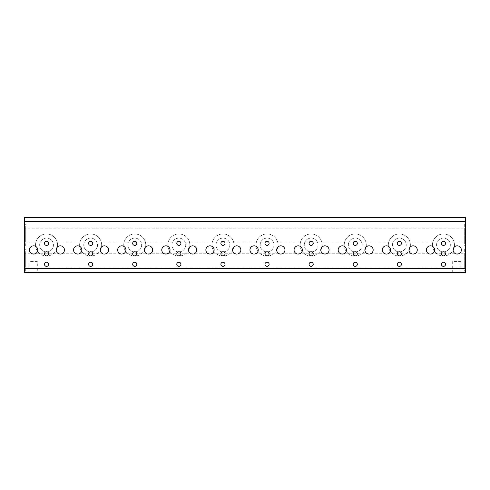 <?xml version="1.0" encoding="UTF-8"?>
<svg xmlns="http://www.w3.org/2000/svg" width="490" height="490" viewBox="0 0 490 490"><rect width="100%" height="100%" fill="white"/><g stroke="black" fill="none" stroke-linecap="round" stroke-linejoin="round"><path stroke-width="0.37" stroke-dasharray="2.45 1.84" d="M44.486 243.346A2.07 2.07 0 0 0 46.55 245.41A2.07 2.07 0 0 0 48.62 243.346A2.07 2.07 0 0 0 46.55 241.276A2.07 2.07 0 0 0 44.486 243.346M44.486 253.82A2.07 2.07 0 0 0 46.55 255.884A2.07 2.07 0 0 0 48.62 253.82A2.07 2.07 0 0 0 46.55 251.75A2.07 2.07 0 0 0 44.486 253.82M29.461 249.961A4.134 4.134 0 0 0 33.596 254.096A4.134 4.134 0 0 0 37.73 249.961A4.134 4.134 0 0 0 33.596 245.827A4.134 4.134 0 0 0 29.461 249.961M56.197 249.961A4.134 4.134 0 0 0 60.331 254.096A4.134 4.134 0 0 0 64.466 249.961A4.134 4.134 0 0 0 60.331 245.827A4.134 4.134 0 0 0 56.197 249.961M44.486 264.294A2.07 2.07 0 0 0 46.55 266.358A2.07 2.07 0 0 0 48.62 264.294A2.07 2.07 0 0 0 46.55 262.224A2.07 2.07 0 0 0 44.486 264.294M25.327 228.187L25.327 241.968L25.327 228.187L464.673 228.187L464.673 241.968L464.673 228.187M464.673 241.968L25.327 241.968M25.327 253.269L25.327 267.05L25.327 253.269L464.673 253.269L464.673 267.05L464.673 253.269M464.673 267.05L25.327 267.05M465.5 218.65L465.5 221.572L24.5 221.572L24.5 217.438L465.5 217.438L465.5 218.65M24.5 272.562L24.5 268.428L465.5 268.428L465.5 272.562M29.051 272.562L29.051 261.538L37.32 261.538L37.32 272.562L29.051 272.562M452.687 272.562L452.687 261.538L460.955 261.538L460.955 272.562L454.757 272.562M24.5 246.103L24.5 224.053L25.327 224.053L25.327 246.103L24.5 246.103L24.5 224.053M24.5 271.184L24.5 249.134L25.327 249.134L25.327 271.184L24.5 271.184L24.5 249.134M465.5 224.053L465.5 246.103L464.673 246.103L464.673 224.053L465.5 224.053L465.5 246.103M465.5 249.134L465.5 271.184L464.673 271.184L464.673 249.134L465.5 249.134L465.5 271.184M39.659 245A6.891 6.891 0 0 1 46.55 238.109A6.891 6.891 0 0 1 53.441 245A6.891 6.891 0 0 1 46.55 251.891A6.891 6.891 0 0 1 39.659 245A6.891 6.891 0 0 1 46.55 238.109A6.891 6.891 0 0 1 53.441 245A6.891 6.891 0 0 1 46.55 251.891A6.891 6.891 0 0 1 39.659 245M57.575 245A11.025 11.025 0 0 0 46.55 233.975A11.025 11.025 0 0 0 35.525 245A11.025 11.025 0 0 1 46.55 233.975A11.025 11.025 0 0 1 57.575 245A11.025 11.025 0 0 1 46.55 256.025A11.025 11.025 0 0 1 35.525 245A11.025 11.025 0 0 0 46.55 256.025A11.025 11.025 0 0 0 57.575 245M88.586 243.346A2.07 2.07 0 0 0 90.65 245.41A2.07 2.07 0 0 0 92.72 243.346A2.07 2.07 0 0 0 90.65 241.276A2.07 2.07 0 0 0 88.586 243.346M88.586 253.82A2.07 2.07 0 0 0 90.65 255.884A2.07 2.07 0 0 0 92.72 253.82A2.07 2.07 0 0 0 90.65 251.75A2.07 2.07 0 0 0 88.586 253.82M73.561 249.961A4.134 4.134 0 0 0 77.696 254.096A4.134 4.134 0 0 0 81.83 249.961A4.134 4.134 0 0 0 77.696 245.827A4.134 4.134 0 0 0 73.561 249.961M100.297 249.961A4.134 4.134 0 0 0 104.431 254.096A4.134 4.134 0 0 0 108.566 249.961A4.134 4.134 0 0 0 104.431 245.827A4.134 4.134 0 0 0 100.297 249.961M88.586 264.294A2.07 2.07 0 0 0 90.65 266.358A2.07 2.07 0 0 0 92.72 264.294A2.07 2.07 0 0 0 90.65 262.224A2.07 2.07 0 0 0 88.586 264.294M132.686 243.346A2.07 2.07 0 0 0 134.75 245.41A2.07 2.07 0 0 0 136.82 243.346A2.07 2.07 0 0 0 134.75 241.276A2.07 2.07 0 0 0 132.686 243.346M132.686 253.82A2.07 2.07 0 0 0 134.75 255.884A2.07 2.07 0 0 0 136.82 253.82A2.07 2.07 0 0 0 134.75 251.75A2.07 2.07 0 0 0 132.686 253.82M117.661 249.961A4.134 4.134 0 0 0 121.796 254.096A4.134 4.134 0 0 0 125.93 249.961A4.134 4.134 0 0 0 121.796 245.827A4.134 4.134 0 0 0 117.661 249.961M144.397 249.961A4.134 4.134 0 0 0 148.531 254.096A4.134 4.134 0 0 0 152.666 249.961A4.134 4.134 0 0 0 148.531 245.827A4.134 4.134 0 0 0 144.397 249.961M132.686 264.294A2.07 2.07 0 0 0 134.75 266.358A2.07 2.07 0 0 0 136.82 264.294A2.07 2.07 0 0 0 134.75 262.224A2.07 2.07 0 0 0 132.686 264.294M176.786 243.346A2.07 2.07 0 0 0 178.85 245.41A2.07 2.07 0 0 0 180.92 243.346A2.07 2.07 0 0 0 178.85 241.276A2.07 2.07 0 0 0 176.786 243.346M176.786 253.82A2.07 2.07 0 0 0 178.85 255.884A2.07 2.07 0 0 0 180.92 253.82A2.07 2.07 0 0 0 178.85 251.75A2.07 2.07 0 0 0 176.786 253.82M161.761 249.961A4.134 4.134 0 0 0 165.896 254.096A4.134 4.134 0 0 0 170.03 249.961A4.134 4.134 0 0 0 165.896 245.827A4.134 4.134 0 0 0 161.761 249.961M188.497 249.961A4.134 4.134 0 0 0 192.631 254.096A4.134 4.134 0 0 0 196.766 249.961A4.134 4.134 0 0 0 192.631 245.827A4.134 4.134 0 0 0 188.497 249.961M176.786 264.294A2.07 2.07 0 0 0 178.85 266.358A2.07 2.07 0 0 0 180.92 264.294A2.07 2.07 0 0 0 178.85 262.224A2.07 2.07 0 0 0 176.786 264.294M220.886 243.346A2.07 2.07 0 0 0 222.95 245.41A2.07 2.07 0 0 0 225.02 243.346A2.07 2.07 0 0 0 222.95 241.276A2.07 2.07 0 0 0 220.886 243.346M220.886 253.82A2.07 2.07 0 0 0 222.95 255.884A2.07 2.07 0 0 0 225.02 253.82A2.07 2.07 0 0 0 222.95 251.75A2.07 2.07 0 0 0 220.886 253.82M205.861 249.961A4.134 4.134 0 0 0 209.996 254.096A4.134 4.134 0 0 0 214.13 249.961A4.134 4.134 0 0 0 209.996 245.827A4.134 4.134 0 0 0 205.861 249.961M232.597 249.961A4.134 4.134 0 0 0 236.731 254.096A4.134 4.134 0 0 0 240.866 249.961A4.134 4.134 0 0 0 236.731 245.827A4.134 4.134 0 0 0 232.597 249.961M220.886 264.294A2.07 2.07 0 0 0 222.95 266.358A2.07 2.07 0 0 0 225.02 264.294A2.07 2.07 0 0 0 222.95 262.224A2.07 2.07 0 0 0 220.886 264.294M264.986 243.346A2.07 2.07 0 0 0 267.05 245.41A2.07 2.07 0 0 0 269.12 243.346A2.07 2.07 0 0 0 267.05 241.276A2.07 2.07 0 0 0 264.986 243.346M264.986 253.82A2.07 2.07 0 0 0 267.05 255.884A2.07 2.07 0 0 0 269.12 253.82A2.07 2.07 0 0 0 267.05 251.75A2.07 2.07 0 0 0 264.986 253.82M249.961 249.961A4.134 4.134 0 0 0 254.096 254.096A4.134 4.134 0 0 0 258.23 249.961A4.134 4.134 0 0 0 254.096 245.827A4.134 4.134 0 0 0 249.961 249.961M276.697 249.961A4.134 4.134 0 0 0 280.831 254.096A4.134 4.134 0 0 0 284.966 249.961A4.134 4.134 0 0 0 280.831 245.827A4.134 4.134 0 0 0 276.697 249.961M264.986 264.294A2.07 2.07 0 0 0 267.05 266.358A2.07 2.07 0 0 0 269.12 264.294A2.07 2.07 0 0 0 267.05 262.224A2.07 2.07 0 0 0 264.986 264.294M309.086 243.346A2.07 2.07 0 0 0 311.15 245.41A2.07 2.07 0 0 0 313.22 243.346A2.07 2.07 0 0 0 311.15 241.276A2.07 2.07 0 0 0 309.086 243.346M309.086 253.82A2.07 2.07 0 0 0 311.15 255.884A2.07 2.07 0 0 0 313.22 253.82A2.07 2.07 0 0 0 311.15 251.75A2.07 2.07 0 0 0 309.086 253.82M294.061 249.961A4.134 4.134 0 0 0 298.196 254.096A4.134 4.134 0 0 0 302.33 249.961A4.134 4.134 0 0 0 298.196 245.827A4.134 4.134 0 0 0 294.061 249.961M320.797 249.961A4.134 4.134 0 0 0 324.931 254.096A4.134 4.134 0 0 0 329.066 249.961A4.134 4.134 0 0 0 324.931 245.827A4.134 4.134 0 0 0 320.797 249.961M309.086 264.294A2.07 2.07 0 0 0 311.15 266.358A2.07 2.07 0 0 0 313.22 264.294A2.07 2.07 0 0 0 311.15 262.224A2.07 2.07 0 0 0 309.086 264.294M353.186 243.346A2.07 2.07 0 0 0 355.25 245.41A2.07 2.07 0 0 0 357.32 243.346A2.07 2.07 0 0 0 355.25 241.276A2.07 2.07 0 0 0 353.186 243.346M353.186 253.82A2.07 2.07 0 0 0 355.25 255.884A2.07 2.07 0 0 0 357.32 253.82A2.07 2.07 0 0 0 355.25 251.75A2.07 2.07 0 0 0 353.186 253.82M338.161 249.961A4.134 4.134 0 0 0 342.296 254.096A4.134 4.134 0 0 0 346.43 249.961A4.134 4.134 0 0 0 342.296 245.827A4.134 4.134 0 0 0 338.161 249.961M364.897 249.961A4.134 4.134 0 0 0 369.031 254.096A4.134 4.134 0 0 0 373.166 249.961A4.134 4.134 0 0 0 369.031 245.827A4.134 4.134 0 0 0 364.897 249.961M353.186 264.294A2.07 2.07 0 0 0 355.25 266.358A2.07 2.07 0 0 0 357.32 264.294A2.07 2.07 0 0 0 355.25 262.224A2.07 2.07 0 0 0 353.186 264.294M397.286 243.346A2.07 2.07 0 0 0 399.35 245.41A2.07 2.07 0 0 0 401.42 243.346A2.07 2.07 0 0 0 399.35 241.276A2.07 2.07 0 0 0 397.286 243.346M397.286 253.82A2.07 2.07 0 0 0 399.35 255.884A2.07 2.07 0 0 0 401.42 253.82A2.07 2.07 0 0 0 399.35 251.75A2.07 2.07 0 0 0 397.286 253.82M382.261 249.961A4.134 4.134 0 0 0 386.396 254.096A4.134 4.134 0 0 0 390.53 249.961A4.134 4.134 0 0 0 386.396 245.827A4.134 4.134 0 0 0 382.261 249.961M408.997 249.961A4.134 4.134 0 0 0 413.131 254.096A4.134 4.134 0 0 0 417.266 249.961A4.134 4.134 0 0 0 413.131 245.827A4.134 4.134 0 0 0 408.997 249.961M397.286 264.294A2.07 2.07 0 0 0 399.35 266.358A2.07 2.07 0 0 0 401.42 264.294A2.07 2.07 0 0 0 399.35 262.224A2.07 2.07 0 0 0 397.286 264.294M441.386 243.346A2.07 2.07 0 0 0 443.45 245.41A2.07 2.07 0 0 0 445.52 243.346A2.07 2.07 0 0 0 443.45 241.276A2.07 2.07 0 0 0 441.386 243.346M441.386 253.82A2.07 2.07 0 0 0 443.45 255.884A2.07 2.07 0 0 0 445.52 253.82A2.07 2.07 0 0 0 443.45 251.75A2.07 2.07 0 0 0 441.386 253.82M426.361 249.961A4.134 4.134 0 0 0 430.496 254.096A4.134 4.134 0 0 0 434.63 249.961A4.134 4.134 0 0 0 430.496 245.827A4.134 4.134 0 0 0 426.361 249.961M453.097 249.961A4.134 4.134 0 0 0 457.231 254.096A4.134 4.134 0 0 0 461.366 249.961A4.134 4.134 0 0 0 457.231 245.827A4.134 4.134 0 0 0 453.097 249.961M441.386 264.294A2.07 2.07 0 0 0 443.45 266.358A2.07 2.07 0 0 0 445.52 264.294A2.07 2.07 0 0 0 443.45 262.224A2.07 2.07 0 0 0 441.386 264.294M83.759 245A6.891 6.891 0 0 1 90.65 238.109A6.891 6.891 0 0 1 97.541 245A6.891 6.891 0 0 1 90.65 251.891A6.891 6.891 0 0 1 83.759 245A6.891 6.891 0 0 1 90.65 238.109A6.891 6.891 0 0 1 97.541 245A6.891 6.891 0 0 1 90.65 251.891A6.891 6.891 0 0 1 83.759 245M127.859 245A6.891 6.891 0 0 1 134.75 238.109A6.891 6.891 0 0 1 141.641 245A6.891 6.891 0 0 1 134.75 251.891A6.891 6.891 0 0 1 127.859 245A6.891 6.891 0 0 1 134.75 238.109A6.891 6.891 0 0 1 141.641 245A6.891 6.891 0 0 1 134.75 251.891A6.891 6.891 0 0 1 127.859 245M171.959 245A6.891 6.891 0 0 1 178.85 238.109A6.891 6.891 0 0 1 185.741 245A6.891 6.891 0 0 1 178.85 251.891A6.891 6.891 0 0 1 171.959 245A6.891 6.891 0 0 1 178.85 238.109A6.891 6.891 0 0 1 185.741 245A6.891 6.891 0 0 1 178.85 251.891A6.891 6.891 0 0 1 171.959 245M216.059 245A6.891 6.891 0 0 1 222.95 238.109A6.891 6.891 0 0 1 229.841 245A6.891 6.891 0 0 1 222.95 251.891A6.891 6.891 0 0 1 216.059 245A6.891 6.891 0 0 1 222.95 238.109A6.891 6.891 0 0 1 229.841 245A6.891 6.891 0 0 1 222.95 251.891A6.891 6.891 0 0 1 216.059 245M260.159 245A6.891 6.891 0 0 1 267.05 238.109A6.891 6.891 0 0 1 273.941 245A6.891 6.891 0 0 1 267.05 251.891A6.891 6.891 0 0 1 260.159 245A6.891 6.891 0 0 1 267.05 238.109A6.891 6.891 0 0 1 273.941 245A6.891 6.891 0 0 1 267.05 251.891A6.891 6.891 0 0 1 260.159 245M304.259 245A6.891 6.891 0 0 1 311.15 238.109A6.891 6.891 0 0 1 318.041 245A6.891 6.891 0 0 1 311.15 251.891A6.891 6.891 0 0 1 304.259 245A6.891 6.891 0 0 1 311.15 238.109A6.891 6.891 0 0 1 318.041 245A6.891 6.891 0 0 1 311.15 251.891A6.891 6.891 0 0 1 304.259 245M348.359 245A6.891 6.891 0 0 1 355.25 238.109A6.891 6.891 0 0 1 362.141 245A6.891 6.891 0 0 1 355.25 251.891A6.891 6.891 0 0 1 348.359 245A6.891 6.891 0 0 1 355.25 238.109A6.891 6.891 0 0 1 362.141 245A6.891 6.891 0 0 1 355.25 251.891A6.891 6.891 0 0 1 348.359 245M392.459 245A6.891 6.891 0 0 1 399.35 238.109A6.891 6.891 0 0 1 406.241 245A6.891 6.891 0 0 1 399.35 251.891A6.891 6.891 0 0 1 392.459 245A6.891 6.891 0 0 1 399.35 238.109A6.891 6.891 0 0 1 406.241 245A6.891 6.891 0 0 1 399.35 251.891A6.891 6.891 0 0 1 392.459 245M436.559 245A6.891 6.891 0 0 1 443.45 238.109A6.891 6.891 0 0 1 450.341 245A6.891 6.891 0 0 1 443.45 251.891A6.891 6.891 0 0 1 436.559 245A6.891 6.891 0 0 1 443.45 238.109A6.891 6.891 0 0 1 450.341 245A6.891 6.891 0 0 1 443.45 251.891A6.891 6.891 0 0 1 436.559 245M101.675 245A11.025 11.025 0 0 0 90.65 233.975A11.025 11.025 0 0 0 79.625 245A11.025 11.025 0 0 1 90.65 233.975A11.025 11.025 0 0 1 101.675 245A11.025 11.025 0 0 1 90.65 256.025A11.025 11.025 0 0 1 79.625 245A11.025 11.025 0 0 0 90.65 256.025A11.025 11.025 0 0 0 101.675 245M145.775 245A11.025 11.025 0 0 0 134.75 233.975A11.025 11.025 0 0 0 123.725 245A11.025 11.025 0 0 1 134.75 233.975A11.025 11.025 0 0 1 145.775 245A11.025 11.025 0 0 1 134.75 256.025A11.025 11.025 0 0 1 123.725 245A11.025 11.025 0 0 0 134.75 256.025A11.025 11.025 0 0 0 145.775 245M189.875 245A11.025 11.025 0 0 0 178.85 233.975A11.025 11.025 0 0 0 167.825 245A11.025 11.025 0 0 1 178.85 233.975A11.025 11.025 0 0 1 189.875 245A11.025 11.025 0 0 1 178.85 256.025A11.025 11.025 0 0 1 167.825 245A11.025 11.025 0 0 0 178.85 256.025A11.025 11.025 0 0 0 189.875 245M233.975 245A11.025 11.025 0 0 0 222.95 233.975A11.025 11.025 0 0 0 211.925 245A11.025 11.025 0 0 1 222.95 233.975A11.025 11.025 0 0 1 233.975 245A11.025 11.025 0 0 1 222.95 256.025A11.025 11.025 0 0 1 211.925 245A11.025 11.025 0 0 0 222.95 256.025A11.025 11.025 0 0 0 233.975 245M278.075 245A11.025 11.025 0 0 0 267.05 233.975A11.025 11.025 0 0 0 256.025 245A11.025 11.025 0 0 1 267.05 233.975A11.025 11.025 0 0 1 278.075 245A11.025 11.025 0 0 1 267.05 256.025A11.025 11.025 0 0 1 256.025 245A11.025 11.025 0 0 0 267.05 256.025A11.025 11.025 0 0 0 278.075 245M322.175 245A11.025 11.025 0 0 0 311.15 233.975A11.025 11.025 0 0 0 300.125 245A11.025 11.025 0 0 1 311.15 233.975A11.025 11.025 0 0 1 322.175 245A11.025 11.025 0 0 1 311.15 256.025A11.025 11.025 0 0 1 300.125 245A11.025 11.025 0 0 0 311.15 256.025A11.025 11.025 0 0 0 322.175 245M366.275 245A11.025 11.025 0 0 0 355.25 233.975A11.025 11.025 0 0 0 344.225 245A11.025 11.025 0 0 1 355.25 233.975A11.025 11.025 0 0 1 366.275 245A11.025 11.025 0 0 1 355.25 256.025A11.025 11.025 0 0 1 344.225 245A11.025 11.025 0 0 0 355.25 256.025A11.025 11.025 0 0 0 366.275 245M410.375 245A11.025 11.025 0 0 0 399.35 233.975A11.025 11.025 0 0 0 388.325 245A11.025 11.025 0 0 1 399.35 233.975A11.025 11.025 0 0 1 410.375 245A11.025 11.025 0 0 1 399.35 256.025A11.025 11.025 0 0 1 388.325 245A11.025 11.025 0 0 0 399.35 256.025A11.025 11.025 0 0 0 410.375 245M454.475 245A11.025 11.025 0 0 0 443.45 233.975A11.025 11.025 0 0 0 432.425 245A11.025 11.025 0 0 1 443.45 233.975A11.025 11.025 0 0 1 454.475 245A11.025 11.025 0 0 1 443.45 256.025A11.025 11.025 0 0 1 432.425 245A11.025 11.025 0 0 0 443.45 256.025A11.025 11.025 0 0 0 454.475 245M464.673 249.134L464.673 271.184M464.673 224.053L464.673 246.103M25.327 271.184L25.327 249.134M25.327 246.103L25.327 224.053M460.955 261.538L452.687 261.538M458.879 272.562L460.955 272.562M37.32 261.538L29.051 261.538M35.243 272.562L37.32 272.562M465.5 268.428L465.5 221.572M24.5 221.572L24.5 268.428"/><path stroke-width="0.73" d="M48.62 243.346A2.07 2.07 0 0 1 46.55 245.41A2.07 2.07 0 0 1 44.486 243.346A2.07 2.07 0 0 1 46.55 241.276A2.07 2.07 0 0 1 48.62 243.346M48.62 253.82A2.07 2.07 0 0 1 46.55 255.884A2.07 2.07 0 0 1 44.486 253.82A2.07 2.07 0 0 1 46.55 251.75A2.07 2.07 0 0 1 48.62 253.82M37.73 249.961A4.134 4.134 0 0 1 33.596 254.096A4.134 4.134 0 0 1 29.461 249.961A4.134 4.134 0 0 1 33.596 245.827A4.134 4.134 0 0 1 37.73 249.961M64.466 249.961A4.134 4.134 0 0 1 60.331 254.096A4.134 4.134 0 0 1 56.197 249.961A4.134 4.134 0 0 1 60.331 245.827A4.134 4.134 0 0 1 64.466 249.961M48.62 264.294A2.07 2.07 0 0 1 46.55 266.358A2.07 2.07 0 0 1 44.486 264.294A2.07 2.07 0 0 1 46.55 262.224A2.07 2.07 0 0 1 48.62 264.294M24.5 218.65L24.5 221.572L465.5 221.572L465.5 217.438L24.5 217.438L24.5 218.65M465.5 272.562L29.051 272.562L465.5 272.562L465.5 268.428L24.5 268.428L24.5 272.562L31.121 272.562M92.72 243.346A2.07 2.07 0 0 1 90.65 245.41A2.07 2.07 0 0 1 88.586 243.346A2.07 2.07 0 0 1 90.65 241.276A2.07 2.07 0 0 1 92.72 243.346M92.72 253.82A2.07 2.07 0 0 1 90.65 255.884A2.07 2.07 0 0 1 88.586 253.82A2.07 2.07 0 0 1 90.65 251.75A2.07 2.07 0 0 1 92.72 253.82M81.83 249.961A4.134 4.134 0 0 1 77.696 254.096A4.134 4.134 0 0 1 73.561 249.961A4.134 4.134 0 0 1 77.696 245.827A4.134 4.134 0 0 1 81.83 249.961M108.566 249.961A4.134 4.134 0 0 1 104.431 254.096A4.134 4.134 0 0 1 100.297 249.961A4.134 4.134 0 0 1 104.431 245.827A4.134 4.134 0 0 1 108.566 249.961M92.72 264.294A2.07 2.07 0 0 1 90.65 266.358A2.07 2.07 0 0 1 88.586 264.294A2.07 2.07 0 0 1 90.65 262.224A2.07 2.07 0 0 1 92.72 264.294M136.82 243.346A2.07 2.07 0 0 1 134.75 245.41A2.07 2.07 0 0 1 132.686 243.346A2.07 2.07 0 0 1 134.75 241.276A2.07 2.07 0 0 1 136.82 243.346M136.82 253.82A2.07 2.07 0 0 1 134.75 255.884A2.07 2.07 0 0 1 132.686 253.82A2.07 2.07 0 0 1 134.75 251.75A2.07 2.07 0 0 1 136.82 253.82M125.93 249.961A4.134 4.134 0 0 1 121.796 254.096A4.134 4.134 0 0 1 117.661 249.961A4.134 4.134 0 0 1 121.796 245.827A4.134 4.134 0 0 1 125.93 249.961M152.666 249.961A4.134 4.134 0 0 1 148.531 254.096A4.134 4.134 0 0 1 144.397 249.961A4.134 4.134 0 0 1 148.531 245.827A4.134 4.134 0 0 1 152.666 249.961M136.82 264.294A2.07 2.07 0 0 1 134.75 266.358A2.07 2.07 0 0 1 132.686 264.294A2.07 2.07 0 0 1 134.75 262.224A2.07 2.07 0 0 1 136.82 264.294M180.92 243.346A2.07 2.07 0 0 1 178.85 245.41A2.07 2.07 0 0 1 176.786 243.346A2.07 2.07 0 0 1 178.85 241.276A2.07 2.07 0 0 1 180.92 243.346M180.92 253.82A2.07 2.07 0 0 1 178.85 255.884A2.07 2.07 0 0 1 176.786 253.82A2.07 2.07 0 0 1 178.85 251.75A2.07 2.07 0 0 1 180.92 253.82M170.03 249.961A4.134 4.134 0 0 1 165.896 254.096A4.134 4.134 0 0 1 161.761 249.961A4.134 4.134 0 0 1 165.896 245.827A4.134 4.134 0 0 1 170.03 249.961M196.766 249.961A4.134 4.134 0 0 1 192.631 254.096A4.134 4.134 0 0 1 188.497 249.961A4.134 4.134 0 0 1 192.631 245.827A4.134 4.134 0 0 1 196.766 249.961M180.92 264.294A2.07 2.07 0 0 1 178.85 266.358A2.07 2.07 0 0 1 176.786 264.294A2.07 2.07 0 0 1 178.85 262.224A2.07 2.07 0 0 1 180.92 264.294M225.02 243.346A2.07 2.07 0 0 1 222.95 245.41A2.07 2.07 0 0 1 220.886 243.346A2.07 2.07 0 0 1 222.95 241.276A2.07 2.07 0 0 1 225.02 243.346M225.02 253.82A2.07 2.07 0 0 1 222.95 255.884A2.07 2.07 0 0 1 220.886 253.82A2.07 2.07 0 0 1 222.95 251.75A2.07 2.07 0 0 1 225.02 253.82M214.13 249.961A4.134 4.134 0 0 1 209.996 254.096A4.134 4.134 0 0 1 205.861 249.961A4.134 4.134 0 0 1 209.996 245.827A4.134 4.134 0 0 1 214.13 249.961M240.866 249.961A4.134 4.134 0 0 1 236.731 254.096A4.134 4.134 0 0 1 232.597 249.961A4.134 4.134 0 0 1 236.731 245.827A4.134 4.134 0 0 1 240.866 249.961M225.02 264.294A2.07 2.07 0 0 1 222.95 266.358A2.07 2.07 0 0 1 220.886 264.294A2.07 2.07 0 0 1 222.95 262.224A2.07 2.07 0 0 1 225.02 264.294M269.12 243.346A2.07 2.07 0 0 1 267.05 245.41A2.07 2.07 0 0 1 264.986 243.346A2.07 2.07 0 0 1 267.05 241.276A2.07 2.07 0 0 1 269.12 243.346M269.12 253.82A2.07 2.07 0 0 1 267.05 255.884A2.07 2.07 0 0 1 264.986 253.82A2.07 2.07 0 0 1 267.05 251.75A2.07 2.07 0 0 1 269.12 253.82M258.23 249.961A4.134 4.134 0 0 1 254.096 254.096A4.134 4.134 0 0 1 249.961 249.961A4.134 4.134 0 0 1 254.096 245.827A4.134 4.134 0 0 1 258.23 249.961M284.966 249.961A4.134 4.134 0 0 1 280.831 254.096A4.134 4.134 0 0 1 276.697 249.961A4.134 4.134 0 0 1 280.831 245.827A4.134 4.134 0 0 1 284.966 249.961M269.12 264.294A2.07 2.07 0 0 1 267.05 266.358A2.07 2.07 0 0 1 264.986 264.294A2.07 2.07 0 0 1 267.05 262.224A2.07 2.07 0 0 1 269.12 264.294M313.22 243.346A2.07 2.07 0 0 1 311.15 245.41A2.07 2.07 0 0 1 309.086 243.346A2.07 2.07 0 0 1 311.15 241.276A2.07 2.07 0 0 1 313.22 243.346M313.22 253.82A2.07 2.07 0 0 1 311.15 255.884A2.07 2.07 0 0 1 309.086 253.82A2.07 2.07 0 0 1 311.15 251.75A2.07 2.07 0 0 1 313.22 253.82M302.33 249.961A4.134 4.134 0 0 1 298.196 254.096A4.134 4.134 0 0 1 294.061 249.961A4.134 4.134 0 0 1 298.196 245.827A4.134 4.134 0 0 1 302.33 249.961M329.066 249.961A4.134 4.134 0 0 1 324.931 254.096A4.134 4.134 0 0 1 320.797 249.961A4.134 4.134 0 0 1 324.931 245.827A4.134 4.134 0 0 1 329.066 249.961M313.22 264.294A2.07 2.07 0 0 1 311.15 266.358A2.07 2.07 0 0 1 309.086 264.294A2.07 2.07 0 0 1 311.15 262.224A2.07 2.07 0 0 1 313.22 264.294M357.32 243.346A2.07 2.07 0 0 1 355.25 245.41A2.07 2.07 0 0 1 353.186 243.346A2.07 2.07 0 0 1 355.25 241.276A2.07 2.07 0 0 1 357.32 243.346M357.32 253.82A2.07 2.07 0 0 1 355.25 255.884A2.07 2.07 0 0 1 353.186 253.82A2.07 2.07 0 0 1 355.25 251.75A2.07 2.07 0 0 1 357.32 253.82M346.43 249.961A4.134 4.134 0 0 1 342.296 254.096A4.134 4.134 0 0 1 338.161 249.961A4.134 4.134 0 0 1 342.296 245.827A4.134 4.134 0 0 1 346.43 249.961M373.166 249.961A4.134 4.134 0 0 1 369.031 254.096A4.134 4.134 0 0 1 364.897 249.961A4.134 4.134 0 0 1 369.031 245.827A4.134 4.134 0 0 1 373.166 249.961M357.32 264.294A2.07 2.07 0 0 1 355.25 266.358A2.07 2.07 0 0 1 353.186 264.294A2.07 2.07 0 0 1 355.25 262.224A2.07 2.07 0 0 1 357.32 264.294M401.42 243.346A2.07 2.07 0 0 1 399.35 245.41A2.07 2.07 0 0 1 397.286 243.346A2.07 2.07 0 0 1 399.35 241.276A2.07 2.07 0 0 1 401.42 243.346M401.42 253.82A2.07 2.07 0 0 1 399.35 255.884A2.07 2.07 0 0 1 397.286 253.82A2.07 2.07 0 0 1 399.35 251.75A2.07 2.07 0 0 1 401.42 253.82M390.53 249.961A4.134 4.134 0 0 1 386.396 254.096A4.134 4.134 0 0 1 382.261 249.961A4.134 4.134 0 0 1 386.396 245.827A4.134 4.134 0 0 1 390.53 249.961M417.266 249.961A4.134 4.134 0 0 1 413.131 254.096A4.134 4.134 0 0 1 408.997 249.961A4.134 4.134 0 0 1 413.131 245.827A4.134 4.134 0 0 1 417.266 249.961M401.42 264.294A2.07 2.07 0 0 1 399.35 266.358A2.07 2.07 0 0 1 397.286 264.294A2.07 2.07 0 0 1 399.35 262.224A2.07 2.07 0 0 1 401.42 264.294M445.52 243.346A2.07 2.07 0 0 1 443.45 245.41A2.07 2.07 0 0 1 441.386 243.346A2.07 2.07 0 0 1 443.45 241.276A2.07 2.07 0 0 1 445.52 243.346M445.52 253.82A2.07 2.07 0 0 1 443.45 255.884A2.07 2.07 0 0 1 441.386 253.82A2.07 2.07 0 0 1 443.45 251.75A2.07 2.07 0 0 1 445.52 253.82M434.63 249.961A4.134 4.134 0 0 1 430.496 254.096A4.134 4.134 0 0 1 426.361 249.961A4.134 4.134 0 0 1 430.496 245.827A4.134 4.134 0 0 1 434.63 249.961M461.366 249.961A4.134 4.134 0 0 1 457.231 254.096A4.134 4.134 0 0 1 453.097 249.961A4.134 4.134 0 0 1 457.231 245.827A4.134 4.134 0 0 1 461.366 249.961M445.52 264.294A2.07 2.07 0 0 1 443.45 266.358A2.07 2.07 0 0 1 441.386 264.294A2.07 2.07 0 0 1 443.45 262.224A2.07 2.07 0 0 1 445.52 264.294M29.051 272.562L24.5 272.562M465.5 221.572L465.5 268.428M24.5 268.428L24.5 221.572"/></g></svg>
